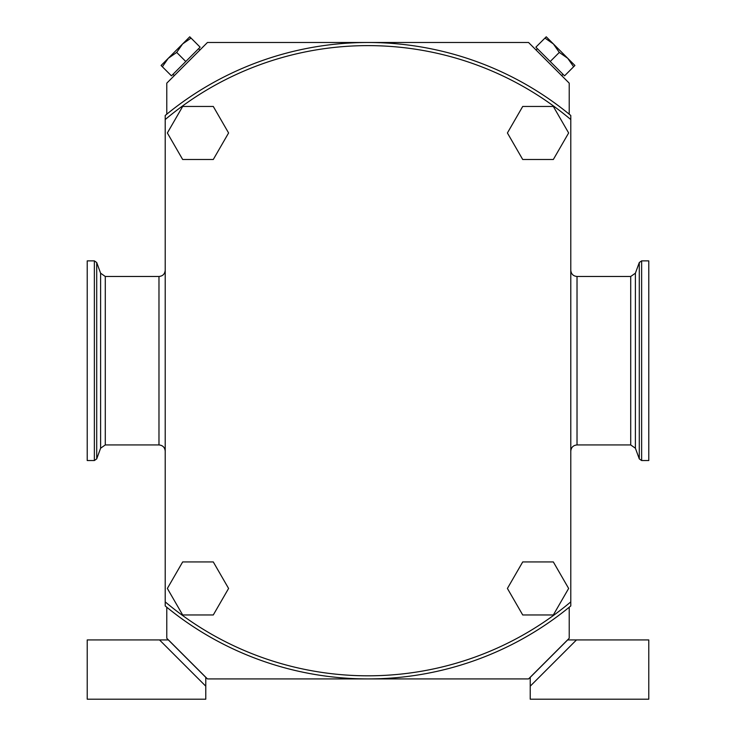 <?xml version="1.0" encoding="UTF-8"?>
<svg xmlns="http://www.w3.org/2000/svg" width="736" height="736" viewBox="0 0 736 736"><rect width="100%" height="100%" fill="white"/><g stroke="black" fill="none" stroke-linecap="round" stroke-linejoin="round"><path stroke-width="1.1" d="M182.583 43.967L191.038 38.079L189.759 36.8L168.25 58.31L176.695 52.422L182.583 43.967M161.083 65.476L168.25 58.31L162.362 66.755L161.083 65.476M176.695 52.422L185.785 61.511L171.451 75.845L162.362 66.755M185.785 61.511L200.128 47.168L191.038 38.079M569.222 114.2L569.222 83.159L528.558 42.495L207.442 42.495L166.778 83.159L166.778 114.2M166.778 607.218L166.778 638.259L207.442 678.923L528.558 678.923L569.222 638.259L569.222 607.218M165.214 116.849L165.214 115.478A318.21 318.21 0 0 1 570.786 115.478L570.786 116.849M570.786 118.275L570.786 119.545A315.091 315.091 0 0 0 165.214 119.545L165.214 118.275M165.214 603.143L165.214 115.478A318.21 318.21 0 0 1 570.786 115.478L570.786 605.94A318.21 318.21 0 0 1 165.214 605.94L165.214 604.569M570.786 604.569L570.786 605.94A318.21 318.21 0 0 1 165.214 605.94L165.214 601.882A315.091 315.091 0 0 0 570.786 601.882L570.786 603.143M570.786 451.186L570.786 270.241C571.154 274.031 573.234 276.11 577.024 276.478L577.024 444.94C573.234 445.308 571.154 447.396 570.786 451.186M165.214 451.186L165.214 270.241C164.846 274.031 162.766 276.11 158.976 276.478L158.976 444.94C162.766 445.317 164.846 447.396 165.214 451.186M213.284 106.453L182.666 106.453L167.357 132.968L182.666 159.491L213.284 159.491L228.592 132.968L213.284 106.453M213.284 561.936L182.666 561.936L167.357 588.45L182.666 614.965L213.284 614.965L228.592 588.45L213.284 561.936M553.334 106.453L522.716 106.453L507.408 132.968L522.716 159.491L553.334 159.491L568.643 132.968L553.334 106.453M553.334 561.936L522.716 561.936L507.408 588.45L522.716 614.965L553.334 614.965L568.643 588.45L553.334 561.936M94.364 260.875L87.225 260.875L87.225 460.543L94.364 460.543L94.364 260.875L96.71 262.522L96.71 458.896L94.364 460.543M648.775 260.875L648.775 460.543L641.636 460.543L641.636 260.875L648.775 260.875M205.776 677.359L168.342 639.924L87.225 639.924L87.225 699.2L205.776 699.2L205.776 677.359M159.51 639.924L205.776 686.182M530.224 677.359L567.658 639.924L576.49 639.924L530.224 686.182L530.224 677.359M576.49 639.924L648.775 639.924L648.775 699.2L530.224 699.2L530.224 686.182M544.962 38.079L553.417 43.967L546.241 36.8L535.872 47.168L550.215 61.511L564.549 75.845L574.917 65.476L567.75 58.31L573.638 66.755M550.215 61.511L559.305 52.422L567.75 58.31L553.417 43.967L559.305 52.422M158.976 276.478L105.285 276.478L105.285 444.94L158.976 444.94M105.285 444.94L100.602 448.224L100.602 273.194L96.71 262.522M630.715 276.478L630.715 444.94L635.398 448.224L635.398 273.194L630.715 276.478L577.024 276.478M635.398 273.194L639.29 262.522L639.29 458.896L635.398 448.224M198.582 48.714L199.907 50.039M105.285 276.478L100.602 273.194M100.602 448.224L96.71 458.896M577.024 444.94L630.715 444.94M641.636 460.543L639.29 458.896M639.29 262.522L641.636 260.875M563.012 74.299L561.688 75.624M537.418 48.714L536.093 50.039M172.988 74.299L174.312 75.624"/></g></svg>

